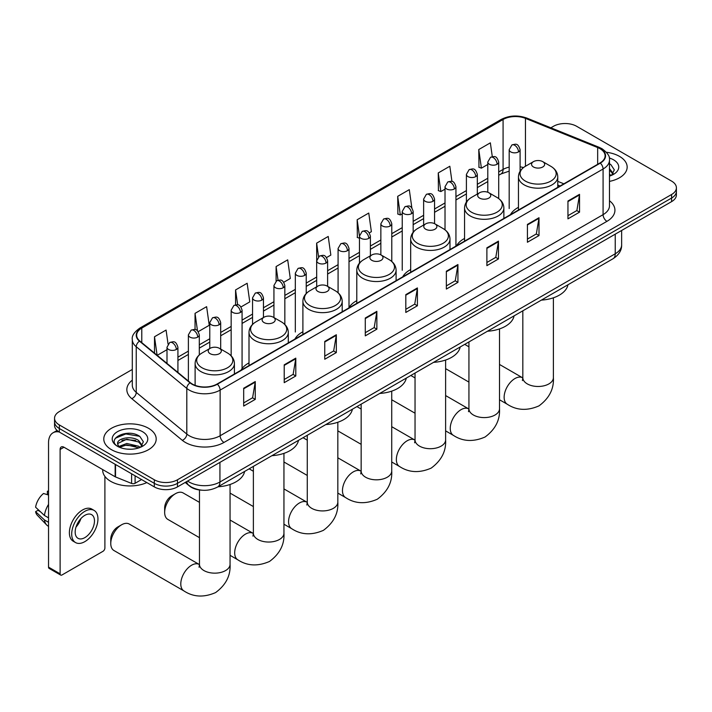 <?xml version="1.0" encoding="UTF-8"?>
<svg xmlns="http://www.w3.org/2000/svg" width="712" height="712" viewBox="0 0 712 712"><rect width="100%" height="100%" fill="white"/><g stroke="black" fill="none" stroke-linecap="round" stroke-linejoin="round"><path stroke-width="1.07" d="M249.004 362.889A28.934 16.705 0 0 0 241.021 370.195M302.894 331.774A28.934 16.705 0 0 0 294.91 339.09M356.783 300.66A28.934 16.705 0 0 0 348.8 307.976M410.673 269.554A28.934 16.705 0 0 0 402.698 276.861M464.562 238.44A28.934 16.705 0 0 0 456.588 245.747M518.461 207.326A28.934 16.705 0 0 0 510.477 214.632M559.988 186.046L557.763 185.147M202.012 490.203A16.376 9.452 180 0 1 189.739 486.189L185.191 482.442M132.299 369.457L59.345 411.572A16.376 9.452 0 0 0 54.548 418.255L54.548 425.384A16.376 9.452 0 0 0 59.345 432.077L154.308 486.901A16.376 9.452 0 0 0 177.475 486.901L671.603 201.621A16.376 9.452 0 0 0 676.4 194.937L676.4 191.368A16.376 9.452 0 0 1 671.603 198.052A16.376 9.452 0 0 0 676.4 191.368L676.4 187.799A16.376 9.452 0 0 0 671.603 181.115L576.64 126.291A16.376 9.452 0 0 0 553.473 126.291L550.857 127.795M54.548 418.255A16.376 9.452 0 0 0 59.345 424.939L154.308 479.772A16.376 9.452 0 0 0 177.475 479.772L177.475 483.332L671.603 198.052L177.475 483.332A16.376 9.452 0 0 1 154.308 483.332A16.376 9.452 0 0 0 177.475 483.332L177.475 486.901M59.345 424.939L59.345 428.508L154.308 483.332L59.345 428.508A16.376 9.452 0 0 1 54.548 421.824A16.376 9.452 0 0 0 59.345 428.508L59.345 432.077M619.485 156.373A26.202 15.13 0 0 0 606.402 152.27A26.202 15.13 0 0 1 619.485 156.373A26.202 15.13 0 0 1 627.165 167.071A26.202 15.13 0 0 0 619.485 156.373M148.523 428.286A26.202 15.13 0 0 0 119.963 425.002A26.202 15.13 0 0 0 103.783 438.984A26.202 15.13 0 0 0 111.464 449.681A26.202 15.13 0 0 0 140.024 452.966A26.202 15.13 0 0 0 156.195 438.984A26.202 15.13 0 0 0 148.523 428.286A26.202 15.13 0 0 0 119.963 425.002A26.202 15.13 0 0 0 103.783 438.984A26.202 15.13 0 0 0 111.464 449.681A26.202 15.13 0 0 0 140.024 452.966A26.202 15.13 0 0 0 156.195 438.984A26.202 15.13 0 0 0 148.523 428.286M599.994 148.683A17.471 10.084 180 0 1 605.111 155.821A17.471 10.084 180 0 1 599.994 162.95L217.044 384.044A17.471 10.084 180 0 1 190.38 382.7L139.819 341.012A17.471 10.084 180 0 1 136.66 335.227A17.471 10.084 180 0 1 141.777 328.09L503.081 119.5A17.471 10.084 180 0 1 525.456 118.37L597.662 147.553A17.471 10.084 180 0 1 599.994 148.683M600.305 148.505A17.907 10.342 0 0 0 597.911 147.348L525.705 118.156A17.907 10.342 0 0 0 502.779 119.322L141.474 327.912A17.907 10.342 0 0 0 139.463 341.155L190.024 382.842A17.907 10.342 0 0 0 217.356 384.222L600.305 163.128A17.907 10.342 0 0 0 600.305 148.505M243.682 388.236L243.682 406.062L255.261 399.379L255.261 381.552L243.682 388.236M243.682 402.903L252.6 397.75L255.216 382.139A4.37 2.519 -120 0 0 255.261 381.552M252.52 397.794L255.261 399.379M284.213 364.829L284.213 382.664L295.792 375.981L295.792 358.145L284.213 364.829M284.213 379.496L293.13 374.352L295.747 358.741A4.37 2.519 -120 0 0 295.792 358.145M293.059 374.396L295.792 375.981M324.752 341.431L324.752 359.257L336.331 352.573L336.331 334.747L324.752 341.431M324.752 356.098L333.67 350.945L336.287 335.334A4.37 2.519 -120 0 0 336.331 334.747M333.59 350.989L336.331 352.573M365.283 318.024L365.283 335.859L376.862 329.175L376.862 311.34L365.283 318.024M365.283 332.691L374.2 327.547L376.817 311.936A4.37 2.519 -120 0 0 376.862 311.34M374.12 327.591L376.862 329.175M567.953 201.015L567.953 218.851L579.532 212.158L579.532 194.332L567.953 201.015M567.953 215.683L576.871 210.538L579.488 194.928A4.37 2.519 -120 0 0 579.532 194.332M576.791 210.583L579.532 212.158M527.414 224.422L527.414 242.249L539.002 235.565L539.002 217.73L527.414 224.422M527.414 239.09L536.341 233.937L538.948 218.326A4.37 2.519 -120 0 0 539.002 217.73M536.261 233.981L539.002 235.565M486.883 247.82L486.883 265.656L498.462 258.963L498.462 241.137L486.883 247.82M486.883 262.488L495.801 257.335L498.418 241.724A4.37 2.519 -120 0 0 498.462 241.137M495.721 257.388L498.462 258.963M446.353 271.228L446.353 289.054L457.932 282.37L457.932 264.535L446.353 271.228M446.353 285.895L455.271 280.742L457.887 265.131A4.37 2.519 -120 0 0 457.932 264.535M455.19 280.786L457.932 282.37M405.813 294.626L405.813 312.452L417.401 305.768L417.401 287.942L405.813 294.626M405.813 309.293L414.74 304.14L417.348 288.529A4.37 2.519 -120 0 0 417.401 287.942M414.66 304.184L417.401 305.768M609.481 181.382A26.202 15.13 0 0 0 627.165 167.071A26.202 15.13 0 0 1 609.481 181.382M177.475 479.772L671.603 194.492A16.376 9.452 0 0 0 676.4 187.799M241.003 306.952L249.77 301.888L247.153 283.26L235.574 289.944L235.574 304.843M198.23 331.65L209.239 325.295L206.622 306.658L195.043 313.351L195.043 329.576M168.05 344.03L166.083 330.065L154.504 336.749L154.504 353.116M369.323 232.868L371.37 231.685L368.754 213.057L357.175 219.741L357.362 237.461M411.848 207.868L409.293 189.65L397.705 196.334L397.892 214.063M451.96 181.48L449.824 166.252L438.245 172.936L438.432 190.656M492.295 156.658L490.354 142.845L478.776 149.529L478.962 167.258M283.776 282.255L290.3 278.49L287.692 259.853L276.105 266.546L276.105 281.142M326.55 257.566L330.84 255.083L328.223 236.455L316.644 243.139L316.707 260.939M316.707 286.794L316.644 260.797M316.644 243.139L318.549 256.721M359.471 238.253L357.175 237.39M357.175 219.741L359.471 236.126A5.456 3.151 0 0 0 361.073 238.351A5.456 3.151 0 0 0 368.798 238.351A5.456 3.151 0 0 0 370.391 236.117C368.175 229.122 366.021 230.51 362.203 231.391A5.456 3.151 60 0 1 364.936 231.667A5.456 3.151 -120 0 1 368.798 238.351M397.705 196.334L400.322 214.971L402.244 213.858M400.322 214.971L397.705 213.992M438.245 172.936L440.862 191.564L445.018 189.161M440.862 191.564L438.245 190.585M478.776 149.529L481.392 168.165L487.791 164.463M481.392 168.165L478.776 167.186M276.105 266.546L278.027 280.225M235.574 289.944L237.666 304.843M195.043 313.351L197.491 330.84M157.192 355.332L167 349.681M154.504 336.749L157.103 355.261M609.481 174.218L611.127 175.508M609.481 175.633L609.944 175.944M609.481 168.557L613.228 173.586M609.481 169.972L612.943 173.951M609.481 176.095A17.8 10.28 0 0 0 613.539 174.342A17.8 10.28 0 0 0 613.539 159.808A17.8 10.28 0 0 0 609.276 157.993M611.546 175.33L614.331 169.857L610.807 164.543M609.481 163.876L610.567 164.383M533.475 166.982A6.55 3.783 0 0 0 542.74 166.982A6.55 3.783 0 0 0 542.74 161.633L550.874 166.332A18.058 10.422 0 0 1 550.874 181.07A18.058 10.422 0 0 1 525.34 181.07A18.058 10.422 0 0 1 525.34 166.332C520.899 168.975 518.603 172.482 518.461 176.852A19.651 11.348 0 0 0 524.21 184.88A19.651 11.348 0 0 0 545.632 187.336A19.651 11.348 0 0 0 557.763 176.852C557.621 172.482 555.324 168.975 550.874 166.332L542.74 161.633A6.55 3.783 0 0 0 533.475 161.633A6.55 3.783 0 0 0 533.475 166.982M541.369 300.117A30.029 17.337 0 0 0 567.962 284.764M479.585 198.096A6.55 3.783 0 0 0 488.85 198.096A6.55 3.783 0 0 0 488.85 192.747L496.985 197.446A18.058 10.422 0 0 1 496.985 212.185A18.058 10.422 0 0 1 471.451 212.185A18.058 10.422 0 0 1 471.451 197.446C467.01 200.09 464.714 203.596 464.562 207.966A19.651 11.348 0 0 0 470.321 215.994A19.651 11.348 0 0 0 491.743 218.451A19.651 11.348 0 0 0 503.873 207.966C503.731 203.596 501.435 200.09 496.985 197.446L488.85 192.747A6.55 3.783 0 0 0 479.585 192.747A6.55 3.783 0 0 0 479.585 198.096M487.48 331.231A30.029 17.337 0 0 0 514.073 315.879M425.696 229.211A6.55 3.783 0 0 0 434.961 229.211A6.55 3.783 0 0 0 434.961 223.862L443.095 228.561A18.058 10.422 0 0 1 443.095 243.299A18.058 10.422 0 0 1 417.561 243.299A18.058 10.422 0 0 1 417.561 228.561C413.12 231.195 410.824 234.711 410.673 239.081A19.651 11.348 0 0 0 416.431 247.108A19.651 11.348 0 0 0 437.853 249.565A19.651 11.348 0 0 0 449.984 239.081C449.842 234.711 447.545 231.195 443.095 228.561L434.961 223.862A6.55 3.783 0 0 0 425.696 223.862A6.55 3.783 0 0 0 425.696 229.211M433.59 362.346A30.029 17.337 0 0 0 460.174 346.993M371.806 260.325A6.55 3.783 0 0 0 381.071 260.325A6.55 3.783 0 0 0 381.071 254.976L389.206 259.675A18.058 10.422 0 0 1 389.206 274.414A18.058 10.422 0 0 1 363.672 274.414A18.058 10.422 0 0 1 363.672 259.675C359.222 262.31 356.926 265.816 356.783 270.195A19.651 11.348 0 0 0 362.542 278.214A19.651 11.348 0 0 0 383.964 280.679A19.651 11.348 0 0 0 396.095 270.195C395.943 265.816 393.656 262.31 389.206 259.675L381.071 254.976A6.55 3.783 0 0 0 371.806 254.976A6.55 3.783 0 0 0 371.806 260.325M379.701 393.451A30.029 17.337 0 0 0 406.285 378.108M317.917 291.439A6.55 3.783 0 0 0 327.182 291.439A6.55 3.783 0 0 0 327.182 286.091L335.316 290.79A18.058 10.422 0 0 1 335.316 305.528A18.058 10.422 0 0 1 309.782 305.528A18.058 10.422 0 0 1 309.782 290.79C305.332 293.424 303.036 296.931 302.894 301.31A19.651 11.348 0 0 0 308.652 309.328A19.651 11.348 0 0 0 330.065 311.794A19.651 11.348 0 0 0 342.205 301.31C342.054 296.931 339.757 293.424 335.316 290.79L327.182 286.091A6.55 3.783 0 0 0 317.917 286.091A6.55 3.783 0 0 0 317.917 291.439M325.811 424.566A30.029 17.337 0 0 0 352.395 409.222M164.659 512.4L164.659 507.941A9.826 5.669 -60 0 1 171.61 495.908L175.464 493.683A15.29 8.829 120 0 0 164.659 512.4A15.29 8.829 120 0 0 167.827 519.395L199.476 537.676M264.027 322.554A6.55 3.783 0 0 0 273.292 322.554A6.55 3.783 0 0 0 273.292 317.205L281.427 321.895A18.058 10.422 0 0 1 281.427 336.642A18.058 10.422 0 0 1 255.893 336.642A18.058 10.422 0 0 1 255.893 321.895C251.443 324.538 249.147 328.045 249.004 332.424A19.651 11.348 0 0 0 254.763 340.443A19.651 11.348 0 0 0 276.176 342.908A19.651 11.348 0 0 0 288.307 332.424C288.164 328.045 285.868 324.538 281.427 321.895L273.292 317.205A6.55 3.783 0 0 0 264.027 317.205A6.55 3.783 0 0 0 264.027 322.554M271.913 455.68A30.029 17.337 0 0 0 298.506 440.327M199.476 502.369L183.109 492.927A15.29 8.829 120 0 0 175.464 493.683L171.61 495.908M110.769 543.514L110.769 539.055A9.826 5.669 -60 0 1 117.711 527.022A9.826 5.669 -60 0 1 117.72 527.022L121.574 524.797A15.29 8.829 120 0 0 110.769 543.514A15.29 8.829 120 0 0 113.929 550.51L183.963 590.942A15.29 8.829 -60 0 1 181.613 578.696A15.29 8.829 -60 0 1 191.599 565.221A15.29 8.829 -60 0 1 199.244 564.465L199.476 564.598M210.129 353.668A6.55 3.783 0 0 0 219.394 353.668A6.55 3.783 0 0 0 219.394 348.319L227.529 353.01A18.058 10.422 0 0 1 227.529 367.757A18.058 10.422 0 0 1 202.003 367.757A18.058 10.422 0 0 1 202.003 353.01C197.553 355.653 195.257 359.16 195.115 363.538A19.651 11.348 0 0 0 200.864 371.557A19.651 11.348 0 0 0 222.286 374.022A19.651 11.348 0 0 0 234.417 363.538C234.275 359.16 231.978 355.653 227.529 353.01L219.394 348.319A6.55 3.783 0 0 0 210.129 348.319A6.55 3.783 0 0 0 210.129 353.668M218.023 486.794A30.029 17.337 0 0 0 244.617 471.442M199.244 564.465L129.219 524.032A15.29 8.829 120 0 0 121.574 524.797L117.711 527.022M135.102 475.812L135.102 483.279L141.572 479.55M59.158 431.97A21.841 12.611 -120 0 0 53.062 432.771A21.841 12.611 -120 0 0 48.541 442.775L48.541 567.144L60.119 573.827L60.119 449.459A5.456 3.151 60 0 1 61.25 446.958A5.456 3.151 60 0 1 63.982 447.234L115.157 476.773L115.157 464.295M60.119 573.827A2.732 1.575 120 0 0 60.68 575.073L49.101 568.39A2.732 1.575 -60 0 1 48.541 567.144M60.68 575.073A2.732 1.575 120 0 0 62.051 574.94L102.973 551.319A2.732 1.575 120 0 0 104.895 547.973L104.895 476.39M135.102 483.279A2.732 1.575 180 0 1 131.613 483.457L115.522 476.951A2.732 1.575 180 0 1 115.157 476.773M84.826 537.631A13.653 7.877 120 0 0 93.744 525.607A13.653 7.877 120 0 0 91.652 514.669A13.653 7.877 120 0 0 84.826 515.346A13.653 7.877 120 0 0 75.908 527.37A13.653 7.877 120 0 0 78 538.308A13.653 7.877 120 0 0 84.826 537.631M76.006 527.049A13.653 7.877 120 0 0 80.901 518.567M48.541 491.618L47.384 491.262L47.384 494.003L48.541 494.671M94.109 510.415L91.795 509.071A18.565 10.716 120 0 0 82.512 509.997A18.565 10.716 120 0 0 70.381 526.346A18.565 10.716 120 0 0 73.229 541.227L75.543 542.562A18.565 10.716 120 0 0 84.826 541.645A18.565 10.716 120 0 0 96.948 525.287A18.565 10.716 120 0 0 94.109 510.415A18.565 10.716 120 0 0 84.826 511.332A18.565 10.716 120 0 0 72.695 527.69A18.565 10.716 120 0 0 75.543 542.562M48.541 504.381A18.014 10.404 120 0 0 44.438 515.479L35.6 507.211A14.195 8.197 120 0 1 43.521 493.496L48.541 495.018M48.541 517.846L44.438 515.479M40.379 511.688L37.976 510.299L35.6 511.67L44.438 519.938L48.541 522.305M44.438 519.938A18.014 10.404 120 0 0 46.663 524.966A18.014 10.404 120 0 0 48.024 526.043L48.541 526.337M48.541 490.942A14.195 8.197 120 0 0 47.384 491.262M35.6 511.67A14.195 8.197 120 0 0 37.282 515.203L46.663 524.966M102.697 469.582L102.697 470.187A27.296 15.762 0 0 0 110.689 481.33A27.296 15.762 0 0 0 146.841 482.585M127.03 449.112L131.15 449.236M118.851 446.504L126.798 443.469L138.715 446.264L140.157 447.421M119.58 447.269L126.798 444.884L138.974 447.857M118.975 447.056L117.703 444.065A12.335 7.12 0 0 0 119.696 447.367M142.258 445.498L138.715 440.603C131.311 435.077 116.074 438.485 117.703 444.065L117.658 443.523M117.729 444.243L118.076 443.318L126.798 439.224L138.715 442.018L141.982 445.863M140.584 447.243L143.37 441.769L139.846 436.456C127.359 427.476 105.162 439.304 117.978 446.558L118.61 446.949M142.578 431.721A17.8 10.28 0 0 0 117.409 431.721A17.8 10.28 0 0 0 117.409 446.246A17.8 10.28 0 0 0 142.578 446.246A17.8 10.28 0 0 0 142.578 431.721M115.38 438.236L125.828 433.946L139.605 436.296M121.903 440.319L125.828 439.615L135.663 440.452M121.903 445.988L125.828 445.276L135.663 446.113M187.585 481.063A21.841 12.611 0 0 0 189.054 481.997A21.841 12.611 0 0 0 219.937 481.997L615.239 253.775A21.841 12.611 0 0 0 621.638 244.857C621.798 250.277 618.915 254.914 612.979 258.767L217.676 486.999A10.92 6.301 60 0 0 219.937 481.997L219.937 462.382M615.239 234.159L615.239 253.775A10.92 6.301 60 0 1 612.979 258.767M186.704 481.57A10.92 7.307 129.5 0 0 188.609 485.121L185.289 482.389M671.603 201.621L671.603 194.492M154.308 486.901L154.308 479.772M609.481 200.748A27.296 15.762 180 0 1 606.944 221.343L223.995 442.437A5.456 3.151 60 0 1 220.133 435.753L603.082 214.659A21.841 12.611 0 0 0 609.481 205.741L609.481 160.093A21.841 12.611 180 0 1 603.082 169.011A5.456 3.151 -120 0 0 600.305 163.128M223.995 442.437A27.296 15.762 180 0 1 185.387 442.437A27.296 15.762 180 0 1 182.325 440.336L131.773 398.649A27.296 15.762 180 0 1 132.299 380.155M189.25 435.753A21.841 12.611 0 0 0 220.133 435.753L220.133 390.105A21.841 12.611 180 0 1 186.802 388.423L136.241 346.735A21.841 12.611 180 0 1 132.299 339.508L132.299 385.147A21.841 12.611 0 0 0 136.241 392.383L186.802 434.071A21.841 12.611 0 0 0 189.25 435.753M609.481 160.093C610.202 156.685 607.701 152.884 601.952 148.683L599.077 147.286A5.456 2.554 112 0 0 597.911 147.348M599.077 147.286L526.88 118.103C517.838 114.899 509.249 115.362 501.123 119.491A5.456 3.151 60 0 1 502.779 119.322M141.474 327.912A5.456 3.151 -120 0 0 139.819 328.09C134.159 332.166 131.649 335.966 132.299 339.508M139.463 341.155A5.456 3.649 129.5 0 0 136.241 346.735L136.241 392.383A5.456 3.649 -50.5 0 1 131.773 398.649M526.88 118.103A5.456 2.554 112 0 0 525.705 118.156M190.024 382.842A5.456 3.649 129.5 0 0 186.802 388.423L186.802 434.071A5.456 3.649 -50.5 0 1 182.325 440.336M217.356 384.222A5.456 3.151 60 0 1 220.133 390.105L603.082 169.011L603.082 214.659A5.456 3.151 60 0 0 606.944 221.343M141.777 328.09L141.777 342.623M597.662 147.553L597.662 164.294M525.456 118.37L525.456 166.27M563.851 183.812L557.763 181.355M523.453 167.587A17.471 10.084 0 0 0 520.098 166.831M509.178 167.133A17.471 10.084 0 0 0 503.081 169.42L498.712 171.948M503.081 119.5L503.081 169.42A9.826 5.669 60 0 1 501.052 173.924L498.712 175.268M487.791 178.249L477.325 184.292M466.404 190.594L455.938 196.637M445.018 202.947L434.551 208.99M423.631 215.291L413.165 221.334M402.244 227.635L391.778 233.678M380.858 239.988L370.391 246.032M359.471 252.333L349.005 258.376M338.084 264.677L327.618 270.72M316.707 277.03L306.231 283.073M295.32 289.375L284.845 295.418M273.933 301.719L263.458 307.762M252.546 314.072L242.071 320.115M231.16 326.416L220.684 332.459M209.773 338.761L199.298 344.813M188.386 351.114L177.92 357.157M405.813 295.195L417.348 288.529M446.353 271.788L457.887 265.131M486.883 248.39L498.418 241.724M527.414 224.983L538.948 218.326M567.953 201.585L579.488 194.928M365.283 318.593L376.817 311.936M324.752 341.991L336.287 335.334M284.213 365.398L295.747 358.741M243.682 388.797L255.216 382.139M553.393 297.803L553.393 377.654A15.29 8.829 180 0 1 548.916 383.893A15.29 8.829 180 0 1 527.298 383.893A15.29 8.829 180 0 1 522.822 377.654L522.412 380.582M553.393 377.654C554.061 388.877 549.246 398.284 538.966 405.885C527.254 410.984 516.698 410.441 507.309 404.265A15.29 8.829 -60 0 1 504.959 392.009A15.29 8.829 -60 0 1 514.945 378.544A15.29 8.829 -60 0 1 522.59 377.787L522.822 377.912M499.504 328.917L499.504 408.759A15.29 8.829 180 0 1 495.027 415.007A15.29 8.829 180 0 1 473.409 415.007A15.29 8.829 180 0 1 468.932 408.759L468.523 411.696M499.504 408.759C500.162 419.991 495.356 429.398 485.077 436.999C473.364 442.099 462.809 441.556 453.411 435.379A15.29 8.829 -60 0 1 451.07 423.124A15.29 8.829 -60 0 1 461.056 409.658A15.29 8.829 -60 0 1 468.701 408.902L468.932 409.026M445.614 360.032L445.614 439.874A15.29 8.829 180 0 1 441.137 446.121A15.29 8.829 180 0 1 419.519 446.121A15.29 8.829 180 0 1 415.043 439.874L414.633 442.811M445.614 439.874C446.273 451.105 441.467 460.513 431.187 468.113C419.475 473.213 408.919 472.67 399.521 466.485A15.29 8.829 -60 0 1 397.18 454.238A15.29 8.829 -60 0 1 407.166 440.772A15.29 8.829 -60 0 1 414.811 440.016L415.043 440.141M391.725 391.146L391.725 470.988A15.29 8.829 180 0 1 387.248 477.236A15.29 8.829 180 0 1 365.63 477.236A15.29 8.829 180 0 1 361.153 470.988L360.744 473.925M391.725 470.988C392.383 482.211 387.577 491.627 377.298 499.228C365.585 504.327 355.03 503.784 345.632 497.599A15.29 8.829 -60 0 1 343.291 485.353A15.29 8.829 -60 0 1 353.277 471.887A15.29 8.829 -60 0 1 360.922 471.122L361.153 471.255M337.835 422.26L337.835 502.102A15.29 8.829 180 0 1 333.358 508.341A15.29 8.829 180 0 1 311.74 508.341A15.29 8.829 180 0 1 307.264 502.102L306.854 505.031M337.835 502.102C338.494 513.325 333.688 522.741 323.408 530.342C311.696 535.442 301.14 534.899 291.742 528.713A15.29 8.829 -60 0 1 289.401 516.467A15.29 8.829 -60 0 1 299.387 502.992A15.29 8.829 -60 0 1 307.032 502.236L307.255 502.369M283.946 453.375L283.946 533.217A15.29 8.829 180 0 1 279.469 539.456A15.29 8.829 180 0 1 257.851 539.456A15.29 8.829 180 0 1 253.374 533.217L252.956 536.145M283.946 533.217C284.604 544.44 279.789 553.856 269.519 561.448C257.797 566.556 247.251 566.013 237.852 559.828A15.29 8.829 -60 0 1 235.512 547.581A15.29 8.829 -60 0 1 245.498 534.107A15.29 8.829 -60 0 1 253.134 533.35L253.365 533.484M230.056 484.48L230.056 564.331A15.29 8.829 180 0 1 225.57 570.57A15.29 8.829 180 0 1 203.952 570.57A15.29 8.829 180 0 1 199.476 564.331L199.066 567.259M518.496 151.914A5.456 3.151 0 0 0 520.098 149.689C517.882 142.685 515.728 144.082 511.91 144.963A5.456 3.151 60 0 1 514.643 145.23A5.456 3.151 -120 0 1 518.496 151.914A5.456 3.151 0 0 1 510.78 151.914A5.456 3.151 0 0 1 509.178 149.689L511.91 144.963M497.109 164.267A5.456 3.151 0 0 0 498.712 162.033C496.495 155.029 494.342 156.426 490.524 157.308A5.456 3.151 60 0 1 493.256 157.575A5.456 3.151 -120 0 1 497.109 164.267A5.456 3.151 0 0 1 489.393 164.267A5.456 3.151 0 0 1 487.791 162.033L490.524 157.308M475.732 176.612A5.456 3.151 0 0 0 477.325 174.387C475.109 167.382 472.955 168.78 469.137 169.652A5.456 3.151 60 0 1 471.869 169.928A5.456 3.151 -120 0 1 475.732 176.612A5.456 3.151 0 0 1 468.007 176.612A5.456 3.151 0 0 1 466.404 174.387L469.137 169.652M454.345 188.956A5.456 3.151 0 0 0 455.938 186.731C453.722 179.727 451.568 181.124 447.75 182.005A5.456 3.151 60 0 1 450.482 182.272A5.456 3.151 -120 0 1 454.345 188.956A5.456 3.151 0 0 1 446.62 188.956A5.456 3.151 0 0 1 445.018 186.731L447.75 182.005M432.958 201.309A5.456 3.151 0 0 0 434.551 199.075C432.335 192.071 430.182 193.468 426.363 194.349A5.456 3.151 60 0 1 429.096 194.616A5.456 3.151 -120 0 1 432.958 201.309A5.456 3.151 0 0 1 425.233 201.309A5.456 3.151 0 0 1 423.631 199.075L426.363 194.349M411.572 213.653A5.456 3.151 0 0 0 413.165 211.428C410.949 204.424 408.795 205.821 404.977 206.694A5.456 3.151 60 0 1 407.709 206.97A5.456 3.151 -120 0 1 411.572 213.653A5.456 3.151 0 0 1 403.846 213.653A5.456 3.151 0 0 1 402.244 211.428L404.977 206.694M390.185 225.998A5.456 3.151 0 0 0 391.778 223.773C389.562 216.768 387.408 218.166 383.59 219.047A5.456 3.151 60 0 1 386.322 219.314A5.456 3.151 -120 0 1 390.185 225.998A5.456 3.151 0 0 1 382.46 225.998A5.456 3.151 0 0 1 380.858 223.773L383.59 219.047M347.412 250.695A5.456 3.151 0 0 0 349.005 248.47C346.788 241.466 344.635 242.863 340.817 243.735A5.456 3.151 60 0 1 343.549 244.011A5.456 3.151 -120 0 1 347.412 250.695A5.456 3.151 0 0 1 339.686 250.695A5.456 3.151 0 0 1 338.084 248.47L340.817 243.735M326.025 263.04A5.456 3.151 0 0 0 327.618 260.815C325.402 253.81 323.248 255.208 319.43 256.089A5.456 3.151 60 0 1 322.162 256.356A5.456 3.151 -120 0 1 326.025 263.04A5.456 3.151 0 0 1 318.3 263.04A5.456 3.151 0 0 1 316.707 260.815L319.43 256.089M304.638 275.393A5.456 3.151 0 0 0 306.231 273.159C304.015 266.163 301.861 267.552 298.043 268.433A5.456 3.151 60 0 1 300.776 268.709A5.456 3.151 -120 0 1 304.638 275.393A5.456 3.151 0 0 1 296.913 275.393A5.456 3.151 0 0 1 295.32 273.159L298.043 268.433M283.251 287.737A5.456 3.151 0 0 0 284.845 285.512C282.628 278.508 280.475 279.905 276.657 280.786A5.456 3.151 60 0 1 279.389 281.053A5.456 3.151 -120 0 1 283.251 287.737A5.456 3.151 0 0 1 275.526 287.737A5.456 3.151 0 0 1 273.933 285.512L276.657 280.786M261.865 300.09A5.456 3.151 0 0 0 263.458 297.856C261.242 290.852 259.097 292.249 255.27 293.13A5.456 3.151 60 0 1 258.002 293.397A5.456 3.151 -120 0 1 261.865 300.09A5.456 3.151 0 0 1 254.14 300.09A5.456 3.151 0 0 1 252.546 297.856L255.27 293.13M240.478 312.435A5.456 3.151 0 0 0 242.071 310.201C239.864 303.205 237.71 304.594 233.883 305.475A5.456 3.151 60 0 1 236.615 305.751A5.456 3.151 -120 0 1 240.478 312.435A5.456 3.151 0 0 1 232.753 312.435A5.456 3.151 0 0 1 231.16 310.201L233.883 305.475M219.091 324.779A5.456 3.151 0 0 0 220.684 322.554C218.477 315.55 216.323 316.947 212.496 317.828A5.456 3.151 60 0 1 215.229 318.095A5.456 3.151 -120 0 1 219.091 324.779A5.456 3.151 0 0 1 211.366 324.779A5.456 3.151 0 0 1 209.773 322.554L212.496 317.828M197.705 337.132A5.456 3.151 0 0 0 199.298 334.898C197.09 327.894 194.937 329.291 191.11 330.172A5.456 3.151 60 0 1 193.842 330.439A5.456 3.151 -120 0 1 197.705 337.132A5.456 3.151 0 0 1 189.979 337.132A5.456 3.151 0 0 1 188.386 334.898L191.11 330.172M176.318 349.476A5.456 3.151 0 0 0 177.92 347.242C175.704 340.247 173.55 341.635 169.723 342.517A5.456 3.151 60 0 1 172.455 342.792A5.456 3.151 -120 0 1 176.318 349.476A5.456 3.151 0 0 1 168.593 349.476A5.456 3.151 0 0 1 167 347.242L169.723 342.517M60.119 449.459L63.982 447.234M115.522 464.509L115.522 476.951M131.613 483.457L131.613 473.792M217.676 486.999C208.892 491.413 200.108 491.413 191.314 486.999L188.609 485.121M621.638 244.857L621.638 230.465M501.123 119.491L139.819 328.09M509.178 171.156L501.052 173.924M487.791 181.569L477.325 187.612M466.404 193.922L455.938 199.965M445.018 206.266L434.551 212.31M423.631 218.611L413.165 224.654M402.244 230.964L391.778 237.007M380.858 243.308L370.391 249.351M359.471 255.653L349.005 261.704M338.084 268.006L327.618 274.049M316.707 280.35L306.231 286.393M295.32 292.703L284.845 298.746M273.933 305.048L263.458 311.091M252.546 317.392L242.071 323.435M231.16 329.745L220.684 335.788M209.773 342.089L199.298 348.132M188.386 354.434L177.92 360.477M560.113 185.974L557.763 185.022M507.309 404.265L499.504 399.761M468.932 382.104L445.614 368.647M557.763 187.327L557.763 176.852M518.461 210.022L518.461 176.852M533.475 161.633L525.34 166.332M522.59 377.787L499.504 364.455M468.932 346.806L464.714 344.368M522.822 310.824L522.822 377.654M453.411 435.379L445.614 430.876M415.043 413.218L391.725 399.761M503.873 218.442L503.873 207.966M464.562 241.137L464.562 207.966M479.585 192.747L471.451 197.446M468.701 408.902L445.614 395.569M415.043 377.921L410.824 375.482M468.932 341.938L468.932 408.759M399.521 466.485L391.725 461.99M361.153 444.332L337.835 430.876M449.984 249.556L449.984 239.081M410.673 272.251L410.673 239.081M425.696 223.862L417.561 228.561M414.811 440.016L391.725 426.684M361.153 409.035L356.935 406.597M415.043 373.052L415.043 439.874M345.632 497.599L337.835 493.096M307.264 475.447L283.946 461.99M396.095 280.67L396.095 270.195M356.783 303.365L356.783 270.195M371.806 254.976L363.672 259.675M360.922 471.122L337.835 457.798M307.264 440.149L303.045 437.711M361.153 404.167L361.153 470.988M291.742 528.713L283.946 524.21M253.374 506.561L230.056 493.096M342.205 311.785L342.205 301.31M302.894 334.48L302.894 301.31M317.917 286.091L309.782 290.79M307.032 502.236L283.946 488.913M253.374 471.264L249.155 468.825M307.264 435.272L307.264 502.102M237.852 559.828L230.056 555.324M288.307 342.899L288.307 332.424M249.004 365.594L249.004 332.424M264.027 317.205L255.893 321.895M253.134 533.35L230.056 520.027M253.374 466.387L253.374 533.217M230.056 564.331C230.715 575.554 225.9 584.97 215.62 592.562C203.908 597.671 193.352 597.128 183.963 590.942M234.417 374.014L234.417 363.538M195.115 385.343L195.115 363.538M210.129 348.319L202.003 353.01M199.476 489.981L199.476 564.331M520.098 171.227L520.098 149.689M509.178 208.527L509.178 149.689M498.712 198.577L498.712 162.033M487.791 192.249L487.791 162.033M477.325 194.056L477.325 174.387M466.404 202.03L466.404 174.387M455.938 245.569L455.938 186.731M445.018 229.843L445.018 186.731M434.551 223.648L434.551 199.075M423.631 225.054L423.631 199.075M413.165 232.254L413.165 211.428M402.244 270.266L402.244 211.428M391.778 261.482L391.778 223.773M380.858 254.86L380.858 223.773M370.391 255.795L370.391 236.117M359.471 263.12L359.471 236.117L362.203 231.391M349.005 307.308L349.005 248.47M338.084 292.774L338.084 248.47M327.618 286.34L327.618 260.815M306.231 293.513L306.231 273.159M295.32 332.006L295.32 273.159M284.845 324.503L284.845 285.512M273.933 317.57L273.933 285.512M263.458 317.525L263.458 297.856M252.546 324.423L252.546 297.856M242.071 368.549L242.071 310.201M231.16 355.822L231.16 310.201M220.684 349.058L220.684 322.554M209.773 348.524L209.773 322.554M199.298 354.932L199.298 334.898M188.386 381.053L188.386 334.898M177.92 372.421L177.92 347.242M167 363.414L167 347.242M53.062 432.771L57.094 430.448"/></g></svg>
